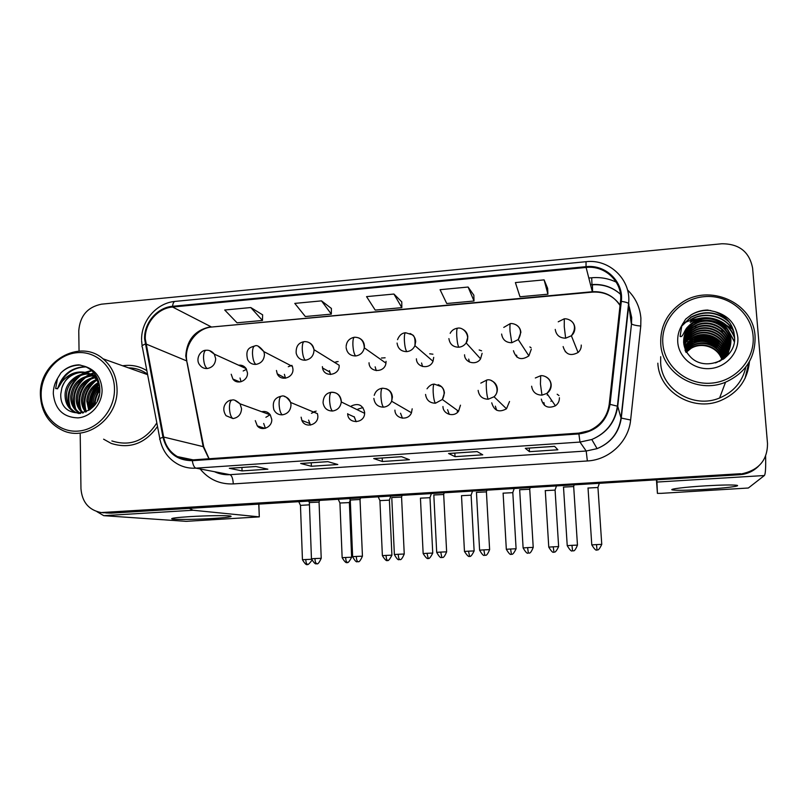 <?xml version="1.0" encoding="UTF-8"?>
<svg xmlns="http://www.w3.org/2000/svg" width="808" height="808" viewBox="0 0 808 808"><rect width="100%" height="100%" fill="white"/><g stroke="black" fill="none" stroke-linecap="round" stroke-linejoin="round"><path stroke-width="1.21" d="M301.121 417.17L301.889 420.443C305.182 428.745 318.615 424.957 317.837 415.918L317.453 413.676L290.607 402.435C289.537 399.314 287.456 397.324 284.365 396.486M301.889 420.443L309.363 423.301L310.484 425.089L308.616 420.099M347.662 413.676L347.672 413.949C347.975 424.362 364.428 423.786 364.63 413.322L364.64 412.393C362.802 405.01 358.399 402.859 351.46 405.939M347.672 413.949L354.247 416.958L356.166 421.736L354.227 416.686M394.93 410.121C394.91 419.029 408.333 421.221 411.474 412.767L412.181 408.818M402.445 418.201L400.546 413.231L402.445 418.201M442.946 406.505C442.986 414.292 453.985 417.645 458.56 411.221L460.469 405.192M449.268 414.393L447.582 409.727L449.268 414.393M491.739 402.839C494.102 410.858 499.021 412.837 506.485 408.787L509.535 401.495M496.627 410.201L495.354 406.161L496.627 410.201M541.299 399.112C543.36 406.676 548.066 408.909 555.419 405.798C558.166 403.788 559.49 401.101 559.389 397.748M544.562 405.424L543.875 402.536L544.562 405.424M255.288 420.625L257.308 425.877C261.913 431.785 272.367 427.109 271.751 419.382L270.286 414.858C268.104 411.989 265.236 410.939 261.711 411.726M265.398 428.28L263.681 423.453M276.447 370.468L277.255 373.821C280.598 381.851 293.688 377.932 292.951 369.094L292.435 366.448L263.903 351.652L258.388 346.43M277.255 373.821L285.507 378.225L284.386 374.336M322.382 366.64L322.544 367.983C324.069 377.982 339.986 375.387 339.148 365.246L313.979 349.662C313.454 345.935 311.484 343.43 308.06 342.168M322.544 367.983L329.583 371.933L330.583 374.538L329.422 370.609M369.034 362.752C369.014 372.74 384.76 373.155 385.951 363.156L386.052 361.338M376.255 370.64L375.144 366.832L376.255 370.64M416.413 358.803C416.413 367.67 429.896 369.711 433.007 361.277L433.704 357.358M422.534 366.499L421.574 363.004L422.534 366.499M464.549 354.793C464.59 362.822 476.296 365.812 480.568 358.843L482.113 353.328M469.408 362.034L468.711 359.106L469.408 362.034M513.444 350.712C516.171 359.045 521.322 360.772 528.876 355.874L531.29 349.228M516.948 357.146L516.595 355.146L516.948 357.146M563.125 346.571C565.529 354.51 570.509 356.479 578.063 352.5C580.306 350.48 581.376 348.006 581.255 345.056M565.277 351.753L565.216 351.137L565.277 351.753M231.209 374.245L232.886 379.033C237.198 385.315 248.076 380.75 247.46 372.892L246.167 368.64C244.319 366.004 241.794 364.852 238.592 365.196M241.047 381.75L240.026 378.003M547.218 395.072L547.753 394.688L547.218 395.072M357.944 409.121L362.903 407.555L357.944 409.121M103.616 439.188L111.241 443.43C129.785 449.268 145.208 443.622 157.51 426.483C145.208 443.622 129.785 449.268 111.241 443.43L103.616 439.188M657.843 363.186C658.964 391.577 692.739 412.242 720.393 400.697C737.946 393.072 747.632 380.043 749.43 361.62C747.632 380.043 737.946 393.072 720.393 400.697C692.739 412.242 658.964 391.577 657.843 363.186M745.016 378.477L748.895 362.539M145.288 338.875C144.662 323.271 157.6 308.151 172.579 307.03L586.103 267.448C605.303 265.075 623.099 282.366 620.504 301.283L609.222 404.263C607.384 416.625 600.697 425.432 589.173 430.694L578.831 433.118L192.294 459.924C186.981 460.247 182.012 459.146 177.406 456.591C170.074 452.268 165.488 445.753 163.65 437.047L145.288 338.875M144.602 338.936L162.963 437.229C167.054 452.702 176.841 460.51 192.314 460.681L578.881 433.926C596.425 431.411 606.808 421.554 610.03 404.343L621.322 301.354C623.978 281.952 605.737 264.236 586.042 266.67L172.559 306.303C157.207 307.454 143.955 322.947 144.602 338.936M105.666 512.918L111.07 513.151L739.562 474.74L743.37 473.841C749.147 472.791 754.147 470.306 758.359 466.378C754.147 470.306 749.147 472.791 743.37 473.841L108.02 512.908L740.047 474.235L743.885 473.326C759.611 469.256 767.479 459.358 767.509 443.612L752.601 268.125C749.44 251.813 739.138 243.703 721.716 243.774L101.545 304.172C87.537 307.01 79.942 315.908 78.77 330.876L79.053 351.116M104.262 512.807L102.576 512.676M547.622 288.345L544.117 279.871L515.393 282.578L519.988 296.778L547.915 294.203L547.622 288.264M473.841 295.203L468.105 287.042L440.067 289.688L446.743 303.515L474.013 301L473.841 295.122M262.61 314.837L250.793 307.545L224.705 310.009L237.047 322.806L262.469 320.463L262.62 314.756M331.391 308.444L321.503 300.869L294.789 303.394L305.333 316.524L331.341 314.13L331.391 308.363M401.778 301.899L393.92 294.041L366.559 296.627L375.215 310.09L401.839 307.646L401.778 301.818M146.854 370.67C139.431 366.115 131.361 364.489 122.644 365.782C131.361 364.489 139.431 366.115 146.854 370.67M80.204 434.229L80.962 488.709C82.083 502.162 88.809 510.111 101.162 512.565L740.552 473.72M554.591 446.339L557.863 449.783L529.472 451.682L525.311 448.319L554.591 446.339M327.836 461.641L337.794 464.509L311.373 466.277L300.647 463.479L327.836 461.641M255.873 466.499L267.852 469.185L242.047 470.913L229.331 468.297L255.873 466.499M477.124 451.571L482.74 454.813L455.035 456.661L448.571 453.5L477.124 451.571M401.566 456.671L409.404 459.712L382.356 461.519L373.7 458.55L401.566 456.671M382.356 461.519L382.194 458.005M455.035 456.661L454.843 453.106M242.047 470.913L241.935 467.468M311.373 466.277L311.242 462.792M529.472 451.682L529.26 448.087M393.92 294.041L401.839 307.646M321.503 300.869L331.341 314.13M250.793 307.545L262.469 320.463M468.105 287.042L474.013 301M544.117 279.871L547.915 294.203M99.02 384.255L94.455 393.011L99.02 384.255M91.92 402.879L91.526 408.293L91.92 402.879M724.16 331.866L721.706 330.411L724.16 331.866M683.659 341.744C685.083 335.128 688.658 330.119 694.395 326.735L695.799 326.452L694.355 326.755C708.252 318.099 728.614 328.28 729.281 344.39L728.866 350.611M692.941 327.109L689.901 328.078L692.941 327.109M739.562 474.74L742.855 474.357C748.592 473.306 753.561 470.832 757.753 466.933M243.188 370.983L246.531 369.276M309.434 504.818L300.465 505.384L302.445 559.732C307.656 568.428 307.676 562.681 307.333 564.358L307.333 564.358C306.484 564.055 305.959 562.449 305.777 559.52L302.445 559.752M232.896 379.043L239.925 381.972M319.069 502.111L309.353 502.526L311.454 558.762C316.685 567.701 316.938 561.863 316.514 563.56L316.514 563.56C315.655 563.247 315.13 561.58 314.928 558.55L311.454 558.793M321.22 558.328L319.059 501.98L319.655 500.404M265.893 417.302L270.165 414.686M291.991 365.458L291.314 365.873M288.305 366.711L291.94 365.378M349.369 502.586L339.936 503.01L342.148 557.692M351.642 557.257L349.369 502.465L350.258 500.041L360.045 499.475L360.61 497.9M336.552 361.661L335.31 362.449M334.34 362.378L338.128 361.529M389.416 500.152L379.922 500.606L382.376 555.621M391.92 555.187L389.395 500.031L390.83 496.051M381.426 358.025L385.113 357.793M429.987 497.698L420.433 498.162M429.674 353.803L432.926 354.197M471.125 495.193L461.459 495.678M314.433 411.474L313.696 412.1M311.444 413.282L316.13 411.09M401.576 497.071L391.769 497.536L394.375 554.5M398.223 554.268L394.375 554.53C396.799 558.974 398.465 560.58 399.384 559.368L399.536 559.358C398.869 559.025 398.435 557.328 398.223 554.268L404.242 554.025L401.566 496.94L402.142 495.354M443.693 494.496L433.785 494.981M212.403 518.504C195.667 519.524 174.447 519.776 171.892 518.948C170.438 518.261 176.558 517.484 190.274 516.605C206.363 515.615 226.452 515.342 230.391 516.009C233.3 516.726 227.311 517.554 212.403 518.504M96.93 511.656L103.737 515.666L186.163 521.342L259.297 516.878L258.762 504.121M189.234 508.373L193.041 510.242L259.176 516.857M703.364 489.466C686.517 490.395 676.155 490.547 672.266 489.89C668.67 489.103 685.517 487.012 705.707 485.83C721.403 484.941 731.654 484.75 736.452 485.244C742.481 485.992 724.059 488.274 703.364 489.466M656.854 479.79L657.419 493.375L661.277 493.345L748.339 488.012L764.378 475.528L656.995 482.053M765.61 456.116C765.893 467.812 765.479 474.276 764.378 475.528M147.531 374.205C141.824 370.064 135.451 367.933 128.401 367.832M89.678 409.777L88.052 401.394C88.567 393.647 92.112 387.668 98.667 383.446C93.344 390.9 90.708 399.172 90.738 408.282L90.759 408.949M117.039 388.799C116.554 376.306 111.878 366.297 103.01 358.792C79.497 338.007 38.703 361.984 40.4 395.122C41.228 412.019 48.763 423.846 63.014 430.593C87.112 441.784 118.554 417.655 117.039 388.799M114.483 388.688C114.251 367.549 96.566 350.773 77.053 352.692C57.53 354.308 40.814 373.932 41.157 394.748C41.198 415.575 58.408 432.724 78.123 431.098C97.839 429.785 115.019 409.808 114.483 388.688M85.375 372.377C74.043 371.024 66.216 376.185 61.893 387.84L60.792 393.991C59.297 421.513 100.505 417.706 99.859 390.022C99.525 378.568 94.516 370.68 84.85 366.367L79.073 364.852C72.134 365.034 66.064 367.731 60.863 372.942L57.479 378.538L55.671 388.537C58.681 389.83 60.479 382.527 63.741 379.841C69.862 373.417 77.073 370.933 85.375 372.377L91.728 375.154C95.526 377.78 98.172 381.426 99.667 386.083M92.425 407.444L91.92 402.455C92.203 396.193 94.799 390.9 99.717 386.557M93.435 406.384L93.203 402.798C93.405 397.172 95.617 392.234 99.828 387.971M88.819 410.363L86.749 401.041C87.345 392.85 91.183 386.699 98.253 382.578M85.587 412.07C82.739 408.474 81.366 404.323 81.477 399.606C82.376 389.789 87.355 383.123 96.384 379.598M86.365 411.726C83.88 408.242 82.699 404.323 82.8 399.97C83.628 390.547 88.325 383.982 96.869 380.285M82.618 413.05C78.214 409.303 76.043 404.333 76.103 398.142C77.336 386.81 83.396 379.841 94.283 377.235M83.335 412.858C79.335 409.101 77.376 404.323 77.457 398.516C78.598 387.557 84.396 380.639 94.829 377.78M80.022 413.484L79.77 413.363C73.76 409.919 70.71 404.354 70.639 396.657C72.266 383.82 79.386 376.71 92.001 375.346M80.618 413.423C74.922 409.888 72.053 404.424 72.013 397.031C73.538 384.568 80.396 377.488 92.587 375.781M79.063 413.555L74.255 411.999C68.195 408.525 65.135 402.909 65.064 395.142C64.862 379.639 84.072 367.933 96.485 376.478M78.831 413.565L75.639 412.343C69.599 408.878 66.539 403.273 66.468 395.526C66.377 380.911 83.567 369.145 96.213 376.013L93.344 375.771M97.384 400.394L99.233 395.001M97.202 379.356L97.839 379.204M95.061 377.134L96.798 377.033M95.617 377.649L97.041 377.498M92.334 375.356L96.102 375.831M61.893 387.84C65.781 374.427 82.648 368.054 93.082 375.589L98.616 381.295M111.858 440.936C130.442 446.743 145.43 440.734 156.823 422.897M57.6 388.84C62.125 374.579 71.468 367.196 85.628 366.701M69.185 406.272C66.246 394.9 69.387 384.921 78.598 376.316M81.386 374.296L84.769 372.468M85.113 372.316L91.577 370.478M74.578 407.444C71.781 396.354 74.841 386.588 83.759 378.144M86.577 376.063L90.021 374.185M90.385 374.033L93.89 372.801M79.871 408.585C77.204 397.778 80.194 388.234 88.819 379.942M91.678 377.801L93.637 376.639M94.152 376.376L95.182 375.882M85.062 409.696C82.537 399.182 85.446 389.85 93.789 381.709M89.88 409.626C88.022 399.758 90.95 391.042 98.657 383.457M94.364 405.283C94.405 399.556 96.233 394.173 99.859 389.113M60.863 372.942C66.317 367.67 72.902 365.054 80.608 365.095M59.156 386.204C64.317 373.7 73.296 367.266 86.103 366.913M70.427 408.05C66.508 395.304 69.973 384.396 80.83 375.336M82.992 373.942L91.89 370.751M75.811 409.262C72.013 396.768 75.407 386.052 85.991 377.124M88.183 375.69L90.88 374.306M91.122 374.205L94.162 373.124M81.093 410.434C77.427 398.203 80.749 387.678 91.062 378.881M93.284 377.407L94.021 376.983M94.556 376.7L96.041 375.993M86.274 411.595C82.739 399.606 85.991 389.284 96.041 380.608M90.405 409.232C88.799 399.778 91.637 391.365 98.909 383.992M95.021 404.414C95.243 399.415 96.859 394.668 99.849 390.183M733.23 329.593L721.19 321.897M702.839 318.382C695.658 318.584 688.921 320.372 682.639 323.735M660.692 356.692L660.661 362.964C661.722 389.709 693.658 409.06 719.595 398.001C733.785 391.93 742.542 381.598 745.855 367.004M755.066 336.158C753.47 302.384 708.869 282.972 681.184 303.091C666.903 313.322 660.096 326.937 660.752 343.945C661.904 373.245 697.001 394.405 725.544 382.194C745.734 372.902 755.571 357.56 755.066 336.158M753.096 335.966C751.288 312.615 728.2 294.304 704.212 296.657C680.195 298.657 660.944 320.463 662.823 343.41C664.348 366.388 686.81 385.143 711.101 383.164C735.401 381.527 755.268 359.277 753.096 335.966M712.363 318.574C706.253 317.494 700.526 318.493 695.183 321.564C689.628 324.978 686.043 329.755 684.437 335.875L683.861 342.642C684.275 347.723 686.234 352.207 689.719 356.086C704.121 373.124 736.159 359.792 734.603 337.633C733.654 324.968 727.059 316.302 714.827 311.646L707.566 310.03C701.647 310.171 696.203 311.757 691.224 314.787L685.639 319.16L681.851 325.361L680.104 336.441C682.911 337.916 684.325 329.866 687.76 326.897C694.274 319.796 702.475 317.029 712.363 318.574C723.14 321.443 729.331 328.351 730.937 339.32C731.089 349.662 726.533 357.267 717.272 362.146L715.484 362.903M725.372 356.338L725.422 357.217M725.19 356.55L725.251 357.439M684.427 346.228L692.779 337.502C705.99 329.27 725.392 339.006 726.018 354.369L726.069 355.166M726.079 355.459L726.079 356.338M684.487 346.501L692.698 338.037C705.869 329.826 725.231 339.542 725.857 354.864L725.887 355.389M725.907 355.682L725.917 356.56M684.184 345.137C686.194 340.855 689.173 337.572 693.112 335.32C706.445 327.008 726.038 336.825 726.685 352.349L726.735 354.268M726.735 354.56L726.685 355.419M726.665 355.702L726.584 356.5M684.245 345.41C686.255 341.249 689.184 338.067 693.032 335.865C706.333 327.573 725.877 337.38 726.513 352.854L726.574 354.49M726.574 354.783L726.543 355.651M726.523 355.934L726.463 356.611M684.002 344.046C685.972 339.239 689.113 335.583 693.446 333.088C706.909 324.695 726.715 334.613 727.351 350.288L727.372 353.328M727.341 353.621L727.261 354.48M727.22 354.762L727.089 355.591M684.043 344.319C686.022 339.643 689.133 336.088 693.355 333.654C706.798 325.281 726.543 335.169 727.19 350.803L727.21 353.571L726.655 352.44M727.2 353.854L727.119 354.712M727.089 354.995L726.968 355.833M683.881 342.935C685.75 337.603 689.052 333.563 693.789 330.815C707.394 322.341 727.392 332.351 728.048 348.177L727.947 352.369M727.917 352.652L727.786 353.5M727.735 353.783L727.564 354.601M683.911 343.218C685.8 338.017 689.072 334.068 693.698 331.391C707.273 322.937 727.22 332.916 727.867 348.713L727.806 352.611M727.776 352.904L727.655 353.752M727.614 354.025L727.452 354.853M683.82 341.824C685.548 335.946 688.982 331.512 694.133 328.502C707.879 319.938 728.089 330.038 728.745 346.036L728.493 351.379M728.442 351.662L728.271 352.5M728.725 354.187L728.19 352.803L727.988 353.591M683.831 342.097C685.598 336.36 689.002 332.027 694.042 329.088C707.758 320.544 727.907 330.624 728.574 346.571L728.361 351.631M728.311 351.914L728.028 352.44M728.089 353.025L727.887 353.843M683.669 341.461C685.033 334.704 688.638 329.603 694.486 326.139C708.374 317.483 728.796 327.684 729.462 343.844L728.988 350.349M728.917 350.632L728.705 351.46M728.806 350.894L726.624 356.459M728.523 351.995L728.281 352.803M683.851 339.623C685.134 332.613 688.8 327.321 694.85 323.725C708.889 314.979 729.523 325.281 730.19 341.602L729.432 349.298M729.351 349.571L724.574 358.247M683.841 339.885C685.194 333.027 688.83 327.846 694.759 324.331C708.757 315.605 729.341 325.887 730.008 342.168L729.321 349.561M729.25 349.844L725.352 357.611M684.437 335.875C686.164 329.704 689.729 325.038 695.133 321.877C709.273 313.06 730.068 323.442 730.755 339.895C731.018 349.086 727.24 356.267 719.413 361.429M685.921 352.167L691.234 347.794C702.263 341.208 718.221 346.763 721.988 359.247M686.053 352.429L691.163 348.278C702.071 341.774 717.837 347.147 721.746 359.429M685.426 351.137L691.527 345.814C703.031 338.885 719.766 345.279 722.908 358.489M722.978 358.803L723.099 359.328M685.548 351.399L691.456 346.309C702.839 339.471 719.373 345.642 722.675 358.681M685.002 350.096L691.84 343.794C703.808 336.502 721.322 343.804 723.766 357.702M723.827 358.005L723.948 358.722M685.103 350.359L691.759 344.299C703.616 337.108 720.928 344.168 723.554 357.904M723.625 358.207L723.746 358.873M685.063 348.379L692.143 341.734C704.606 334.068 722.887 342.36 724.584 356.884M724.625 357.186L724.715 358.075M685.154 348.642L692.062 342.249C704.404 334.684 722.493 342.713 724.382 357.096M724.433 357.399L724.534 358.277M684.709 347.309L692.456 339.633C705.424 331.583 724.483 340.936 725.352 356.045M684.79 347.571L692.385 340.168C705.222 332.209 724.079 341.289 725.16 356.257M685.396 349.955C695.516 341.39 706.323 340.582 717.817 347.551M681.689 325.725L690.921 317.1C704.445 310.191 716.949 311.464 728.462 320.938M733.957 332.209C726.624 316.393 705.192 310.868 690.557 319.897L690.598 319.594C705.03 310.706 726.119 315.877 733.735 331.28M708.97 318.099C702.071 317.584 695.829 318.988 690.244 322.331L690.285 322.028C705.818 312.322 728.856 319.695 734.593 337.38M694.779 322.089C706.758 318.231 717.282 320.261 726.372 328.189M728.069 329.916L734.371 341.35M687.962 339.885L692.769 337.593M695.052 336.865C704.344 334.704 712.616 336.31 719.837 341.683M722.019 343.541L725.342 347.349M725.958 348.238L727.129 350.197M727.291 350.49L728.089 352.136M728.281 352.591L728.836 354.045M687.861 341.834L692.456 339.653M695.143 338.825C704.041 336.886 711.969 338.421 718.918 343.451M721.19 345.329L724.614 349.177M725.241 350.076L726.442 352.046M727.644 354.54L727.887 355.156M687.76 343.743L692.385 341.592M695.244 340.754C703.748 339.017 711.343 340.501 717.999 345.178M720.372 347.087L723.887 350.965M724.534 351.874L725.756 353.864M726.018 354.348L726.291 354.874M685.639 319.16L691.214 314.878C697.031 311.393 703.536 309.939 710.717 310.514M681.417 326.381L690.88 317.413C705.152 310.221 718.09 311.939 729.685 322.554M714.302 319.069C724.059 321.887 730.826 328.189 734.603 337.966M693.597 322.846C706.384 318.241 717.585 320.412 727.18 329.361M728.604 330.926L734.31 341.754M687.931 340.138L692.729 337.845M693.587 337.552C703.909 334.653 713.03 336.431 720.938 342.885M722.716 344.561L725.574 348.046M726.119 348.864L727.18 350.672M727.21 350.733L727.978 352.318M687.669 342.178L692.426 339.905M693.628 339.501C703.596 336.825 712.414 338.552 720.069 344.663M721.918 346.349L724.857 349.874M725.412 350.702L726.483 352.53M726.574 352.682L727.099 353.742M727.553 354.752L727.766 355.288M687.406 344.178L692.123 341.925M693.678 341.41C703.293 338.956 711.798 340.623 719.211 346.4M721.12 348.107L724.14 351.662M724.705 352.49L725.806 354.338M479.174 349.965L481.588 350.824M512.817 492.668L503.041 493.163M529.866 346.925L531.068 347.773M555.086 490.103L545.198 490.618M597.95 487.497L587.931 488.032M457.722 410.615L457.237 411.363M486.406 491.89L476.387 492.385M529.735 489.234L519.595 489.759M551.834 400.596L550.905 401.293M573.68 486.557L563.408 487.093M557.177 394.233L558.974 395.577M172.579 307.03L210.969 326.725C195.294 329.785 186.901 339.552 185.769 356.025L203.162 446.602L208.918 458.772M588.79 278.033L591.698 277.76L591.961 284.578M591.91 284.82L590.496 284.719M591.698 277.76C600.334 277.003 608.525 278.467 616.272 282.154M627.483 289.9C635.462 297.657 639.936 307.091 640.895 318.19L640.764 326.068L630.624 420.009C628.644 441.602 609.242 459.904 587.355 460.964L233.29 483.911C219.776 484.416 208.716 479.427 200.132 468.953M621.322 301.354C625.089 301.909 627.523 302.616 628.594 303.475L631.28 323.533L631.391 317.201L629.341 307.646M628.664 305.959L628.392 305.333M620.473 294.264C612.403 287.002 602.839 283.77 591.799 284.598M159.853 438.734L142.359 347.127C141.319 346.289 142.248 345.279 145.137 344.107M578.881 433.926L579.992 442.077L195.95 468.155C194.223 467.559 193.011 465.065 192.314 460.681M610.03 404.343L617.736 406.272C615.353 422.079 606.707 433.159 591.789 439.501L579.992 442.077L586.194 451.016L597.092 448.642C610.848 442.814 618.817 432.603 621.009 418.019L631.503 323.897C632.896 324.877 635.977 325.604 640.764 326.068M214.463 471.7C219.352 474.013 224.523 475.003 229.977 474.67L195.95 468.155C189.9 468.529 184.184 467.388 178.821 464.711C168.811 459.419 162.539 451.046 160.014 439.603C159.014 439.067 160.004 438.269 162.963 437.229M628.887 303.939L617.736 406.272L621.009 418.019L630.624 420.009M586.042 266.67L586.042 261.701C609.525 258.722 631.462 279.952 628.594 303.475L617.423 405.98C615.161 421.897 606.616 433.078 591.789 439.501L597.092 448.642C610.888 442.925 618.938 432.795 621.261 418.251L631.503 323.897L631.694 317.594L629.24 306.798M586.012 261.701L175.205 301.394C173.821 301.515 172.942 303.151 172.559 306.303M104.939 512.656L111.07 513.151M233.29 483.911C232.957 478.629 231.846 475.548 229.977 474.67L586.194 451.016L587.355 460.964M620.049 305.515C613.565 295.698 604.313 291.112 592.284 291.739L212.403 326.957M586.103 267.448L592.426 292.122L211.999 326.998C196.597 327.977 183.729 345.683 186.84 360.984L145.824 343.915M163.65 437.047L203.707 446.774L209.11 458.752M203.959 448.006L187.183 362.721M592.426 284.769L592.567 291.718M207.222 368.529C204.283 368.701 201.889 367.64 200.051 365.357C194.9 359.792 200.051 349.995 206.171 350.258C204.424 350.591 203.545 353.157 203.525 357.954C203.889 363.59 205.121 367.115 207.222 368.529C212.484 367.539 215.312 364.256 215.686 358.701L214.312 354.136L209.565 350.642M311.494 559.277L305.777 559.52M270.286 414.858L240.006 403.808C236.36 400.556 233.704 399.314 232.058 400.091C230.32 400.455 229.452 403.172 229.442 408.232C229.815 413.928 230.997 417.382 232.997 418.574C238.34 417.615 241.198 414.312 241.562 408.676L240.006 403.808L234.876 400.334M231.805 400.111C227.906 399.617 219.938 406.495 226.048 415.696L232.997 418.574M316.514 563.56L316.645 563.55C317.584 564.701 319.12 562.944 321.22 558.298L314.928 558.55M254.793 345.996C253.227 346.309 252.46 348.884 252.49 353.712C252.864 359.398 253.995 362.964 255.883 364.408C261.236 363.398 264.095 360.095 264.448 354.5L263.903 351.652C259.954 346.602 256.924 344.713 254.793 345.996M254.54 346.016C251.217 347.309 244.713 347.692 247.612 359.621C249.369 362.954 252.126 364.549 255.883 364.408M345.642 557.48L342.148 557.712C347.49 566.479 347.389 560.641 347.076 562.348L347.076 562.348C346.319 562.045 345.844 560.419 345.642 557.48L351.642 557.237C346.784 566.62 346.723 560.611 347.076 562.348L347.137 562.348M304.222 341.653C302.849 341.956 302.202 344.541 302.263 349.409C302.647 355.136 303.677 358.742 305.353 360.216C310.797 359.196 313.686 355.863 314.019 350.228L313.979 349.662C312.403 344.107 309.151 341.43 304.222 341.653C298.455 342.622 295.779 346.481 296.193 353.217C297.485 357.914 300.536 360.247 305.353 360.216M386.052 555.399L382.376 555.651C387.87 564.499 387.628 558.57 387.355 560.318C386.689 559.995 386.254 558.358 386.052 555.399L391.92 555.167C387.143 564.57 386.961 558.58 387.355 560.318L387.406 560.308M385.951 363.156L364.307 347.844C363.883 340.784 360.61 337.249 354.49 337.239C353.308 337.522 352.783 340.118 352.894 345.026C353.278 350.803 354.207 354.449 355.661 355.964C360.328 355.237 363.206 352.53 364.307 347.844L364.428 345.875C364.075 341.976 362.136 339.299 358.601 337.855M346.127 347.45C346.915 353.025 350.086 355.863 355.661 355.964M427.008 553.298L423.15 553.561C428.785 562.499 428.412 556.48 428.179 558.247L427.008 553.298L432.745 553.066L429.987 497.576L431.401 493.567M433.007 361.277L414.928 345.683C415.433 339.017 414.443 335.35 411.969 334.663L405.606 332.745C404.626 333.017 404.222 335.623 404.384 340.572C404.778 346.4 405.596 350.086 406.818 351.631C410.585 351.157 413.282 349.167 414.928 345.683L415.686 341.451C415.342 337.673 413.474 335.017 410.06 333.502M397.082 343.057C397.91 348.682 401.152 351.541 406.818 351.631M468.519 551.167L464.459 551.44C470.256 560.459 469.751 554.359 469.549 556.156L468.519 551.167L474.134 550.935L471.115 495.072M474.134 550.935C469.509 560.399 469.074 554.45 469.549 556.156L469.579 556.156M356.288 556.429L352.631 556.682C354.995 561.085 356.641 562.681 357.591 561.479L357.732 561.479C356.974 561.156 356.49 559.469 356.288 556.429L362.439 556.177L360.025 499.475M362.439 556.207L362.439 556.177C360.378 560.843 358.853 562.6 357.873 561.469L357.793 561.469M281.356 396.203C279.81 396.556 279.053 399.273 279.103 404.374C279.477 410.121 280.558 413.605 282.346 414.837C287.779 413.858 290.668 410.525 291.011 404.848L290.607 402.435C287.274 397.213 284.194 395.132 281.356 396.203C274.558 397.617 272.064 402.131 273.872 409.757C275.649 413.241 278.477 414.938 282.346 414.837M332.522 411.03C327.099 410.908 323.947 408.121 323.059 402.667C323.382 396.425 326.19 392.951 331.472 392.244C330.129 392.577 329.502 395.314 329.593 400.455C329.977 406.252 330.957 409.777 332.522 411.03C337.603 410.201 340.522 407.181 341.279 401.95L341.289 400.96C340.501 395.324 337.33 392.446 331.775 392.324M440.754 552.076L436.694 552.359C439.188 556.843 440.885 558.469 441.774 557.227L440.754 552.076L446.632 551.844L443.683 494.365L444.259 492.789M446.632 551.844C444.653 556.53 443.127 558.318 442.067 557.207L441.956 557.217M411.474 412.767L391.648 401.263C392.819 393.031 389.749 388.678 382.447 388.214C381.315 388.537 380.81 391.284 380.952 396.465C381.346 402.313 382.214 405.869 383.558 407.161C387.305 406.717 390.001 404.747 391.648 401.263L392.425 397.001C392.011 392.789 389.85 390.001 385.951 388.638M373.862 398.435C374.67 404.101 377.902 407.01 383.558 407.161M193.041 510.242L103.737 515.666M656.429 479.821L657.419 493.375M57.479 378.538C54.671 383.245 53.278 388.315 53.298 393.738C54.995 409.292 63.206 417.342 77.942 417.887C91.041 416.979 102.414 403.727 102.081 389.709C101.232 377.629 95.485 369.842 84.85 366.367M681.851 325.361C678.71 330.583 677.346 336.189 677.75 342.178C678.801 357.51 693.82 369.933 709.939 368.579C726.079 367.448 739.219 352.692 737.805 337.219C735.886 323.887 728.23 315.362 714.827 311.646M480.568 358.843L466.155 342.915C470.791 336.32 463.893 326.745 457.591 328.179C456.833 328.432 456.55 331.058 456.752 336.037C457.166 341.915 457.863 345.642 458.853 347.218C461.913 346.885 464.348 345.45 466.155 342.915L467.832 336.956C467.499 333.32 465.711 330.714 462.469 329.119M448.905 338.592C449.773 344.259 453.086 347.137 458.853 347.218M510.595 549.006L506.333 549.288C508.979 553.753 510.656 555.338 511.373 554.046L510.595 549.006L516.09 548.773L512.807 492.547L514.211 488.507M511.494 554.035L511.484 554.035C510.969 552.349 511.545 558.257 516.09 548.773M528.876 355.874L518.261 339.572C524.816 328.078 515.454 323.119 510.484 323.543C509.939 323.776 509.787 326.402 510.04 331.431L511.787 342.733L518.261 339.572L520.867 332.381C520.544 328.937 518.877 326.381 515.857 324.715M501.616 334.047C502.526 339.754 505.919 342.653 511.787 342.733M553.258 546.814L548.763 547.117C551.51 551.622 553.217 553.217 553.894 551.894L553.258 546.814L558.631 546.592L555.076 489.981L556.47 485.931M558.631 546.592C554.157 556.096 553.44 550.208 554.005 551.894L554.025 551.894M578.063 352.5L571.387 335.774C579.609 323.897 569.367 318.271 564.287 318.817L564.257 326.735L565.64 338.178L571.387 335.774C573.811 333.593 574.963 330.916 574.831 327.735C574.528 324.523 573.013 322.049 570.286 320.321M555.248 329.422C556.197 335.179 559.671 338.098 565.64 338.178M596.506 544.592L591.789 544.905C594.627 549.46 596.355 551.066 596.991 549.713L596.506 544.592L601.758 544.37L597.94 487.375M597.112 549.713L597.112 549.713C596.496 548.046 597.354 553.904 601.758 544.37M483.871 549.864L479.609 550.157C482.184 554.692 483.901 556.318 484.75 555.045L483.871 549.864L489.618 549.632L486.406 491.749L486.961 490.173M484.891 555.045L485.042 555.035C486.174 556.116 487.699 554.318 489.618 549.632M427.028 388.789C429.28 385.689 431.694 384.133 434.29 384.113C433.371 384.426 433.007 387.194 433.189 392.405C433.603 398.304 434.351 401.909 435.462 403.222L442.36 399.495L444.43 392.971C444.026 388.88 441.925 386.103 438.138 384.648M425.553 394.435C426.402 400.152 429.704 403.071 435.462 403.222M527.604 547.612L523.109 547.915C525.776 552.5 527.523 554.147 528.331 552.844L527.604 547.612L533.219 547.38L529.725 489.103L530.28 487.527M528.472 552.834L528.634 552.824C529.816 553.894 531.351 552.076 533.219 547.38L533.23 547.41M506.485 408.787L494.041 396.758C501.122 390.921 494.476 378.205 487.022 379.952C486.335 380.245 486.113 383.022 486.345 388.284C486.759 394.223 487.396 397.869 488.264 399.213L494.041 396.758C496.344 394.617 497.445 391.991 497.344 388.88C496.94 384.931 494.93 382.174 491.294 380.629M478.134 390.365C479.033 396.122 482.406 399.071 488.264 399.213M571.963 545.329L567.226 545.653C569.983 550.278 571.751 551.935 572.539 550.601L571.963 545.329L577.457 545.107L573.67 486.416L574.215 484.84M572.68 550.601L572.832 550.591C574.003 551.682 575.548 549.854 577.457 545.107L577.457 545.127M535.33 377.982L540.683 375.71L540.431 384.083L541.986 395.142L546.875 393.415C549.844 391.244 551.278 388.335 551.177 384.709C550.793 380.942 548.895 378.245 545.471 376.599M531.634 386.224C532.573 392.031 536.027 395.001 541.986 395.142M264.994 428.381L257.308 425.877M590.547 284.941L591.88 284.82C602.808 284.002 612.343 287.133 620.463 294.233M141.622 340.814L142.127 345.905M141.602 339.855C141.127 320.917 156.641 302.98 174.902 301.424M743.885 473.326L742.855 474.357M177.406 456.591L193.112 459.863M620.09 305.091C613.383 295.779 604.162 291.456 592.426 292.122M401.637 456.692L373.821 458.57M327.927 461.671L300.788 463.499M255.984 466.529L229.502 468.307M477.174 451.601L448.652 453.52M554.621 446.37L525.372 448.349M246.167 368.64L214.312 354.136C211.989 351.268 209.272 349.975 206.171 350.258M300.424 505.283L298.788 501.677M311.797 560.459C306.252 567.771 307.414 562.934 307.333 564.358M309.312 502.414L308.707 501.071M339.895 502.909L338.229 499.263M379.891 500.495L378.195 496.819M346.147 346.4C346.571 341.41 349.288 338.37 354.308 337.259M423.15 553.53L420.443 498.162M432.745 553.066C428.048 562.499 427.735 556.53 428.179 558.247M397.546 339.653C399.253 335.36 401.889 333.058 405.454 332.765M471.125 495.082L472.518 491.062M464.459 551.41L461.509 495.688M350.248 499.93L349.622 498.566M352.631 556.651L350.278 500.051M404.242 554.025C402.233 558.692 400.707 560.469 399.677 559.348L399.536 559.358M364.63 413.322L341.279 401.95C340.4 395.415 337.128 392.173 331.472 392.244M374.235 395.324C375.488 391.244 378.174 388.88 382.285 388.224M436.694 552.329L433.825 494.991M173.114 518.18L171.892 518.948M258.883 504.111L259.297 516.878M673.64 488.981L672.266 489.89M147.622 374.67L103.01 358.792M75.649 412.343L74.255 411.999M93.082 375.589L91.728 375.154M689.719 356.086C686.083 352.177 684.063 347.642 683.659 342.461C683.507 333.32 687.345 326.351 695.183 321.564L695.133 321.877M691.456 346.309L691.537 345.804M691.759 344.299L691.84 343.794M692.072 342.249L692.143 341.734M692.385 340.158L692.466 339.633M692.698 338.037L692.789 337.491M693.032 335.865L693.112 335.31M693.365 333.654L693.446 333.088M693.698 331.391L693.789 330.815M694.052 329.088L694.133 328.502M694.405 326.735L694.496 326.139M694.769 324.331L694.86 323.725M719.595 398.001L725.544 382.194M450.167 333.31C451.652 330.452 454.086 328.745 457.479 328.189M506.323 549.268L503.111 493.183M503.768 327.402L510.393 323.543M548.763 547.087L545.289 490.648M558.237 321.806L564.236 318.817M597.95 487.375L599.324 483.305M591.779 544.875L588.032 488.072M479.599 550.127L476.457 492.405M458.56 411.221L442.36 399.495C446.238 392.213 442.602 387.527 441.249 386.598L434.29 384.113M480.81 383.113L486.931 379.962M523.109 547.885L519.675 489.779M567.226 545.622L563.509 487.123M555.419 405.798L546.875 393.415C556.601 382.901 546.36 374.831 540.683 375.71"/></g></svg>
